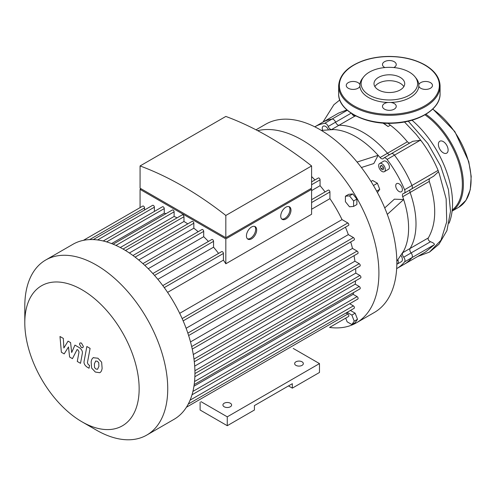 <?xml version="1.0" encoding="UTF-8"?>
<svg xmlns="http://www.w3.org/2000/svg" width="496" height="496" viewBox="0 0 496 496"><rect width="100%" height="100%" fill="white"/><g stroke="black" fill="none" stroke-linecap="round" stroke-linejoin="round"><path stroke-width="0.74" d="M201.01 401.667L227.267 416.832L227.267 425.704L200.111 410.025L200.111 402.188M227.267 425.704L254.417 410.025L254.417 405.592L292.33 383.706L292.33 388.139L288.486 385.919M292.33 388.139L319.48 372.465L319.48 363.587L293.223 348.428M227.267 416.832L319.48 363.587M224.192 406.776A4.346 2.511 0 0 0 228.929 407.315A4.346 2.511 0 0 0 231.613 404.996A4.346 2.511 0 0 0 227.267 402.492A4.346 2.511 0 0 0 222.921 404.996A4.346 2.511 0 0 0 224.192 406.776M295.914 365.366A4.346 2.511 0 0 0 300.65 365.905A4.346 2.511 0 0 0 303.335 363.587A4.346 2.511 0 0 0 298.989 361.082A4.346 2.511 0 0 0 294.643 363.587A4.346 2.511 0 0 0 295.914 365.366M381.114 165.311L382.887 166.334L383.78 168.621L382.887 169.88L381.114 168.857L380.227 166.569L381.114 165.311M380.227 166.569L381.765 165.683M381.114 168.857L383.365 167.561M314.793 126.827A81.871 47.269 60 0 1 314.898 126.765A81.871 47.269 60 0 1 324.601 123.349A3.621 2.089 60 0 1 328.197 126.443A3.621 2.089 -120 0 0 331.595 129.549A74.623 43.084 60 0 1 333.535 129.568A74.623 43.084 60 0 1 378.138 155.322L357.077 162.056M333.535 129.568L321.315 130.405M331.595 129.549L338.991 125.277A3.621 2.089 60 0 1 335.6 122.171A3.621 2.089 -120 0 0 338.991 125.277A74.623 43.084 60 0 1 387.475 153.27L380.072 157.542A74.623 43.084 60 0 0 378.138 155.322L373.804 163.544L361.398 167.512M384.735 207.929L394.376 199.169L403.657 199.528A74.623 43.084 60 0 1 403.657 251.032A74.623 43.084 60 0 1 402.709 252.718A3.621 2.089 -120 0 0 403.701 257.213A3.621 2.089 60 0 1 404.575 261.876A81.871 47.269 60 0 1 396.769 268.572A81.871 47.269 60 0 1 396.664 268.627M380.072 157.542A3.621 2.089 -120 0 0 383.061 158.732A3.621 2.089 -120 0 0 383.47 158.354A3.621 2.089 60 0 1 383.879 157.976A3.621 2.089 60 0 1 387.072 159.421A81.871 47.269 60 0 1 404.575 189.739A3.621 2.089 60 0 1 404.234 193.229A3.621 2.089 60 0 1 403.701 193.39A3.621 2.089 -120 0 0 403.167 193.558A3.621 2.089 -120 0 0 402.709 196.738A74.623 43.084 60 0 1 403.657 199.528L387.302 214.396M322.605 130.318A4.712 2.722 60 0 1 323.212 126.201A4.712 2.722 60 0 1 328.408 129.921M400.793 255.291A4.712 2.722 60 0 1 401.413 261.652L397.315 264.015A4.712 2.722 60 0 1 396.831 264.201M399.063 191.518A4.712 2.722 60 0 1 395.982 187.37A4.712 2.722 60 0 1 396.707 183.594A4.712 2.722 60 0 1 401.413 186.316A4.712 2.722 60 0 1 401.413 191.754A4.712 2.722 60 0 1 399.063 191.518M379.651 163.519L383.749 161.15A4.712 2.722 60 0 1 388.455 163.872A4.712 2.722 60 0 1 388.455 169.31L384.357 171.672A4.712 2.722 60 0 1 382.001 171.442A4.712 2.722 60 0 1 378.925 167.288A4.712 2.722 60 0 1 379.651 163.519A4.712 2.722 60 0 1 384.357 166.234A4.712 2.722 60 0 1 384.357 171.672M403.657 251.032L396.831 261.194M346.481 313.28L347.132 312.35L351.869 315.084L354.231 321.179L351.869 324.545L347.132 321.817L345.706 318.128M351.869 315.084L355.142 313.187L350.412 310.459L347.132 312.35M355.142 313.187L357.511 319.288L355.142 322.654L351.869 324.545M357.511 319.288L354.231 321.179M377.444 192.597L379.744 189.329L377.382 183.229L372.645 180.494L371.002 181.443M376.65 191.115L379.744 189.329M373.457 185.492L377.382 183.229M349.5 206.789L345.402 201.692L345.402 196.224L349.5 195.858L353.598 200.961L353.598 206.423L349.5 206.789M345.402 196.224L348.682 194.333L352.78 193.967L356.878 199.063L356.878 204.532L353.598 206.423M356.878 199.063L353.598 200.961M352.78 193.967L349.5 195.858M257.647 130.659A108.68 62.744 60 0 1 302.064 139.977A108.68 62.744 60 0 1 378.907 273.079A108.68 62.744 60 0 1 356.401 322.828L374.331 312.48A108.68 62.744 -120 0 0 390.991 225.395A108.68 62.744 -120 0 0 319.994 129.623A108.68 62.744 -120 0 0 265.658 124.242L256.017 129.809M356.401 322.828A108.68 62.744 60 0 1 329.561 327.447M397.848 259.681A4.712 2.722 60 0 1 397.315 264.015M429.685 178.535L429.139 179.788L429.288 181.393C436.821 204.774 436.499 223.615 428.321 237.931C427.732 239.37 428.457 240.641 430.509 241.738C433.392 242.804 434.67 243.79 434.329 244.695L425.636 251.906L404.166 264.3A81.871 47.269 -120 0 0 411.971 257.604A3.621 2.089 -120 0 0 411.097 252.941A3.621 2.089 60 0 1 410.105 248.446A3.621 2.089 -120 0 0 411.097 252.941A3.621 2.089 60 0 1 411.971 257.604A81.871 47.269 60 0 1 404.166 264.3L396.769 268.572M347.274 110.261L331.998 119.083A81.871 47.269 -120 0 0 322.301 122.493A81.871 47.269 60 0 1 331.998 119.083A3.621 2.089 60 0 1 335.6 122.171A3.621 2.089 -120 0 0 331.998 119.083L324.601 123.349M389.682 154.622A3.621 2.089 60 0 1 387.475 153.27A3.621 2.089 -120 0 0 389.682 154.622M387.072 159.421L394.469 155.149A3.621 2.089 -120 0 0 391.276 153.704A3.621 2.089 60 0 1 394.469 155.149A81.871 47.269 60 0 1 411.971 185.467A81.871 47.269 -120 0 0 394.469 155.149L420.186 140.3L412.74 141.31L383.879 157.976M417.775 256.444L429.462 252.092L440.981 240.231L446.729 221.811L446.14 198.853L439.313 173.848A83.843 48.403 -120 0 0 438.476 171.734L433.628 176.223L411.63 188.957A3.621 2.089 -120 0 0 411.971 185.467A3.621 2.089 60 0 1 411.63 188.957A3.621 2.089 60 0 1 411.097 189.119M402.709 196.738L410.105 192.467A3.621 2.089 60 0 1 410.031 189.875A3.621 2.089 -120 0 0 410.105 192.467A74.623 43.084 60 0 1 410.105 248.446L402.709 252.718M363.568 77.004L362.421 78.48A29.512 17.038 -0 0 0 359.879 84.649A6.882 3.974 -0 0 0 358 82.627A6.882 3.974 -0 0 0 350.498 81.766A6.882 3.974 -0 0 0 346.251 85.436A6.882 3.974 -0 0 0 352.451 89.392A6.882 3.974 -0 0 0 359.879 86.223A29.512 17.038 -0 0 0 387.996 102.455A6.882 3.974 -0 0 0 382.478 106.349A6.882 3.974 -0 0 0 389.36 110.323A6.882 3.974 -0 0 0 396.242 106.349A6.882 3.974 -0 0 0 394.227 103.54A6.882 3.974 -0 0 0 390.724 102.455A29.512 17.038 -0 0 0 418.841 86.223A6.882 3.974 -0 0 0 426.275 89.392A6.882 3.974 -0 0 0 432.469 85.436A6.882 3.974 -0 0 0 430.454 82.627A6.882 3.974 -0 0 0 423.596 81.629A6.882 3.974 -0 0 0 418.841 84.649A29.512 17.038 -0 0 0 416.299 78.48L415.152 77.004A28.253 16.312 180 0 1 389.36 99.975A28.253 16.312 180 0 1 363.568 77.004A28.253 16.312 180 0 1 409.343 72.125A28.253 16.312 180 0 1 415.152 77.004M393.812 67.549A6.882 3.974 -0 0 0 396.242 64.523A6.882 3.974 -0 0 0 394.227 61.709A6.882 3.974 -0 0 0 386.725 60.847A6.882 3.974 -0 0 0 382.478 64.523A6.882 3.974 -0 0 0 384.908 67.549M359.879 86.223L360.015 85.2M400.222 77.388A15.357 8.866 -0 0 0 383.482 75.466A15.357 8.866 -0 0 0 374.003 83.663A15.357 8.866 -0 0 0 389.36 92.529A15.357 8.866 -0 0 0 404.717 83.663A15.357 8.866 -0 0 0 400.222 77.388M390.724 102.455L387.996 102.455M418.841 86.223L418.705 85.2M448.117 150.009A6.882 3.974 -120 0 0 445.117 143.077A6.882 3.974 -120 0 0 439.809 141.236A6.882 3.974 -120 0 0 439.809 149.184A6.882 3.974 -120 0 0 446.691 153.159A6.882 3.974 -120 0 0 448.117 150.009M64.189 353.884L68.479 346.964L69.607 357.015L72.441 358.651L77.097 349.519L78.101 350.102L79.025 351.98L77.277 361.454L80.513 363.32L82.293 353.623C82.776 351.404 81.747 349.395 79.217 347.578L74.933 345.111L71.691 352.501L70.587 342.606L68.057 341.149L63.866 347.981L63.333 338.415L59.991 336.493L61.361 352.253L64.189 353.884M95.747 360.983L94.389 363.822L94.519 367.548L95.902 369.005L97.532 369.284L98.89 366.42L98.754 362.719L97.346 361.249L95.585 361.057M93.601 357.56C92.312 358.1 91.493 359.569 91.152 361.956L91.642 368.069L95.337 372.043L99.677 372.707C100.967 372.167 101.785 370.698 102.126 368.286L101.637 362.198L97.917 358.211L93.248 357.734M99.677 372.707L100.025 372.533M86.856 346.512L84.134 361.119C83.644 363.326 84.661 365.341 87.197 367.17L89.032 368.23L89.565 365.378L88.325 364.659L87.408 362.781L90.092 348.378L86.856 346.512M81.425 347.584L82.813 347.721L83.39 346.45L81.425 343.052L80.036 342.916L79.465 344.187L81.425 347.584M281.765 219.021A7.248 4.185 120 0 0 284.84 218.426A7.248 4.185 120 0 0 289.422 212.511A7.248 4.185 120 0 0 288.939 206.596M285.863 219.021A7.248 4.185 -60 0 1 282.243 219.381A7.248 4.185 -60 0 1 282.243 211.011A7.248 4.185 -60 0 1 289.484 206.826A7.248 4.185 -60 0 1 290.594 212.635A7.248 4.185 -60 0 1 285.863 219.021M247.461 238.824A7.248 4.185 120 0 0 250.536 238.235A7.248 4.185 120 0 0 255.118 232.32A7.248 4.185 120 0 0 254.634 226.399M251.559 238.824A7.248 4.185 -60 0 1 247.938 239.184A7.248 4.185 -60 0 1 247.938 230.82A7.248 4.185 -60 0 1 255.18 226.635A7.248 4.185 -60 0 1 256.289 232.438A7.248 4.185 -60 0 1 251.559 238.824M142.116 189.373L225.829 237.708L309.541 189.373M225.829 215.462A341.099 196.937 -120 0 0 140.07 165.949L140.07 188.195L225.829 237.708L311.593 188.195L311.593 165.949L225.829 215.462L225.829 237.708M310.564 188.784L311.593 189.373L225.829 238.892L140.07 189.373L141.093 188.784M225.829 238.892L225.829 263.779L311.593 214.266L311.593 189.373M140.07 207.626L140.07 189.373M144.528 210.013L144.528 207.911A1.451 0.837 -120 0 0 143.896 206.448A1.451 0.837 -120 0 0 142.78 206.063L83.365 240.362M154.386 211.439L154.386 207.173A1.451 0.837 -120 0 0 153.754 205.716A1.451 0.837 -120 0 0 152.638 205.325L93.291 239.593M166.042 213.64A93.825 54.169 -120 0 0 164.25 213.181L164.25 208.599A1.451 0.837 -120 0 0 163.618 207.142A1.451 0.837 -120 0 0 162.502 206.751L103.205 240.988M177.146 217.818A93.825 54.169 -120 0 0 174.115 216.454L174.115 211.842A1.451 0.837 -120 0 0 173.482 210.385A1.451 0.837 -120 0 0 172.366 209.994L113.125 244.193M187.779 223.87A93.825 54.169 -120 0 0 183.973 221.476L183.973 216.733A1.451 0.837 -120 0 0 183.34 215.276A1.451 0.837 -120 0 0 182.224 214.886L123.045 249.054M198.177 231.706A93.825 54.169 -120 0 0 193.837 228.197L193.837 223.225A1.451 0.837 -120 0 0 193.204 221.768A1.451 0.837 -120 0 0 192.088 221.383L132.971 255.514M208.419 241.447A93.825 54.169 -120 0 0 203.701 236.697L203.701 231.372A1.451 0.837 -120 0 0 203.069 229.915A1.451 0.837 -120 0 0 201.953 229.53L142.898 263.618M218.562 253.406A93.825 54.169 -120 0 0 213.559 247.188L213.559 241.335A1.451 0.837 -120 0 0 212.927 239.878A1.451 0.837 -120 0 0 211.811 239.487L152.836 273.538M225.829 263.779A93.825 54.169 -120 0 0 223.423 260.146L223.423 253.456A1.451 0.837 -120 0 0 222.791 251.999A1.451 0.837 -120 0 0 221.675 251.615L162.787 285.609M140.07 165.949L225.829 116.436A341.099 196.937 60 0 1 311.593 165.949M111.588 243.586L164.25 213.181M120.274 247.535L174.115 216.454M129.382 252.991L183.973 221.476M138.731 260.009L193.837 228.197M167.592 292.38L223.423 260.146M183.154 320.875L348.545 225.389A1.451 0.837 -120 0 0 348.769 224.229A1.451 0.837 -120 0 0 347.82 222.952L342.029 219.604L179.688 313.329M342.029 219.604A93.825 54.169 -120 0 0 329.933 198.654L311.593 209.244M148.242 268.714L203.701 236.697M314.929 179.955A93.825 54.169 -120 0 0 311.593 176.545M311.593 199.696L328.185 190.117A1.451 0.837 60 0 1 329.301 190.507A1.451 0.837 60 0 1 329.933 191.964L329.933 198.654M311.593 181.883L318.32 177.996A1.451 0.837 60 0 1 319.436 178.386A1.451 0.837 60 0 1 320.069 179.843L320.069 185.696L311.593 190.588M157.864 279.341L213.559 247.188M325.072 191.915A93.825 54.169 -120 0 0 320.069 185.696M81.97 421.798L96.267 430.051A101.072 58.354 -120 0 0 146.804 435.06A101.072 58.354 -120 0 0 146.804 318.351A101.072 58.354 -120 0 0 45.731 259.997A101.072 58.354 -120 0 0 24.8 306.268L24.8 322.772A80.854 46.68 60 0 1 81.976 289.763A80.854 46.68 60 0 1 139.147 388.79A80.854 46.68 60 0 1 81.97 421.798A80.854 46.68 60 0 1 24.8 322.772M146.804 435.06L174.003 419.349A101.072 58.354 -120 0 0 182.683 412.219A101.072 58.354 -120 0 0 188.331 403.93A101.072 58.354 -120 0 0 192.082 394.537A101.072 58.354 -120 0 0 194.234 384.233A101.072 58.354 -120 0 0 194.94 373.085A101.072 58.354 -120 0 0 194.234 361.125A101.072 58.354 -120 0 0 192.082 348.328A101.072 58.354 -120 0 0 188.331 334.608A101.072 58.354 -120 0 0 182.683 319.796A101.072 58.354 -120 0 0 163.494 286.558A101.072 58.354 -120 0 0 153.487 274.257A101.072 58.354 -120 0 0 143.48 264.151A101.072 58.354 -120 0 0 133.474 255.886A101.072 58.354 -120 0 0 123.473 249.296A101.072 58.354 -120 0 0 113.466 244.336A101.072 58.354 -120 0 0 103.459 241.044A101.072 58.354 -120 0 0 93.453 239.599A101.072 58.354 -120 0 0 83.452 240.343A101.072 58.354 -120 0 0 72.937 244.292L45.731 259.997M188.629 335.532L354.113 239.99A1.451 0.837 -120 0 0 354.336 238.83A1.451 0.837 -120 0 0 353.388 237.553L348.322 234.627L186.118 328.271M348.322 234.627A93.825 54.169 -120 0 0 345.433 227.18M192.25 349.097L357.808 253.512A1.451 0.837 -120 0 0 358.031 252.352A1.451 0.837 -120 0 0 357.083 251.075L352.476 248.415L190.507 341.924M352.476 248.415A93.825 54.169 -120 0 0 350.722 241.949M194.302 361.751L359.935 266.123A1.451 0.837 -120 0 0 360.158 264.963A1.451 0.837 -120 0 0 359.209 263.686L354.907 261.2L193.291 354.51M354.907 261.2A93.825 54.169 -120 0 0 354.032 255.694M194.934 373.575L360.629 277.915A1.451 0.837 -120 0 0 360.846 276.749A1.451 0.837 -120 0 0 359.904 275.478L355.793 273.104L194.692 366.116M355.793 273.104A93.825 54.169 -120 0 0 355.626 268.609M355.551 280.848A93.825 54.169 -120 0 1 355.21 284.158L194.866 376.731M353.617 292.547A93.825 54.169 -120 0 1 353.115 294.333L193.942 386.229M349.699 303.744L353.388 305.877A1.451 0.837 60 0 1 354.336 307.154A1.451 0.837 60 0 1 354.113 308.314L188.251 404.073M353.115 294.333L357.083 296.627A1.451 0.837 60 0 1 358.031 297.904A1.451 0.837 60 0 1 357.808 299.063L192.008 394.791M355.21 284.158L359.209 286.465A1.451 0.837 60 0 1 360.158 287.742A1.451 0.837 60 0 1 359.935 288.901L194.184 384.592M345.997 313.001L347.82 314.049A1.451 0.837 60 0 1 348.769 315.326A1.451 0.837 60 0 1 348.545 316.491L329.635 327.41A1.451 0.837 -120 0 0 329.648 327.403M390.867 154.082A3.621 2.089 60 0 1 391.276 153.704M356.035 116.045L355.012 116.033L338.991 125.277A74.623 43.084 60 0 1 387.475 153.27L407.377 141.775L408.741 142.836L409.814 143.003M429.288 181.393L410.105 192.467A74.623 43.084 60 0 1 410.105 248.446L428.321 237.931M407.377 141.775C402.027 135.272 396.354 129.741 390.358 125.19L388.002 123.293M382.856 123.064A74.623 43.084 60 0 1 388.033 126.53L390.358 125.19M346.896 109.932L338.619 113.069L314.898 126.765M351.459 113.014C352.371 114.911 353.555 115.915 355.012 116.033M438.476 171.734A3.621 2.089 -120 0 0 438.104 170.382A81.871 47.269 -120 0 0 421.247 140.926L420.186 140.3M403.843 86.62A15.357 8.866 0 0 0 378.498 83.303A15.357 8.866 0 0 0 374.883 86.62M411.996 120.206A75.38 43.518 60 0 1 449.072 223.225M383.464 123.107A75.38 43.518 60 0 1 388.033 126.53M404.575 261.876L434.329 244.695M403.701 257.213L430.509 241.738M351.143 113.2L328.197 126.443M438.104 170.382L404.575 189.739M338.644 93.719A50.716 29.283 -0 0 0 389.36 122.996A50.716 29.283 -0 0 0 440.076 93.719C440.56 108.773 419.275 122.115 394.072 123.175C365.564 125.178 337.906 110.819 338.644 93.719L338.644 86.025A50.716 29.283 180 0 0 389.36 115.308A50.716 29.283 180 0 0 440.076 86.025L440.076 93.719M424.712 65.026A49.991 28.861 -0 0 0 341.074 77.965A49.991 28.861 -0 0 0 402.299 113.317A49.991 28.861 -0 0 0 424.712 65.026M432.661 109.157A59.774 34.509 60 0 1 468.553 161.882A59.774 34.509 60 0 1 458.695 207.303L465.998 200.291L470.264 189.72L471.2 176.477L468.763 161.578L454.832 131.564L432.828 108.99M425.921 114.254A59.774 34.509 60 0 1 460.759 165.918A59.774 34.509 60 0 1 452.104 211.06M424.954 114.824A59.049 34.094 60 0 1 459.426 164.92A59.049 34.094 60 0 1 452.216 210.019M89.64 239.599L144.528 207.911M97.6 239.959L154.386 207.173M106.59 241.887L164.25 208.599M115.959 245.415L174.115 211.842M125.494 250.499L183.973 216.733M135.123 257.126L193.837 223.225M144.801 265.379L203.701 231.372M164.263 287.612L223.423 253.456M311.593 202.554L329.933 191.964M154.523 275.423L213.559 241.335M311.593 184.741L320.069 179.843M190.092 400.154L353.388 305.877M192.919 391.406L357.083 296.627M194.544 381.529L359.209 286.465M194.909 370.735L359.904 275.478M193.986 359.079L359.209 263.686M191.679 346.568L357.083 251.075M187.841 333.132L353.388 237.553M182.15 318.599L347.82 222.952M186.422 407.235L347.82 314.049M404.463 121.966L416.156 134.385L421.247 140.926M411.63 188.957L404.234 193.229M440.076 86.025C439.828 77.773 434.831 70.761 425.072 64.988C415.047 59.377 403.081 56.525 389.174 56.439C380.147 56.482 371.715 57.809 363.89 60.425C347.752 66.241 339.338 74.772 338.644 86.025M452.098 211.11L458.695 207.303M339.785 99.975L333.889 104.712L322.964 122.109M408.27 121.179L427.85 143.518L440.646 166.042L448.452 189.646L450.504 211.277L446.939 230.597L438.972 244.243L429.635 251.993"/></g></svg>
